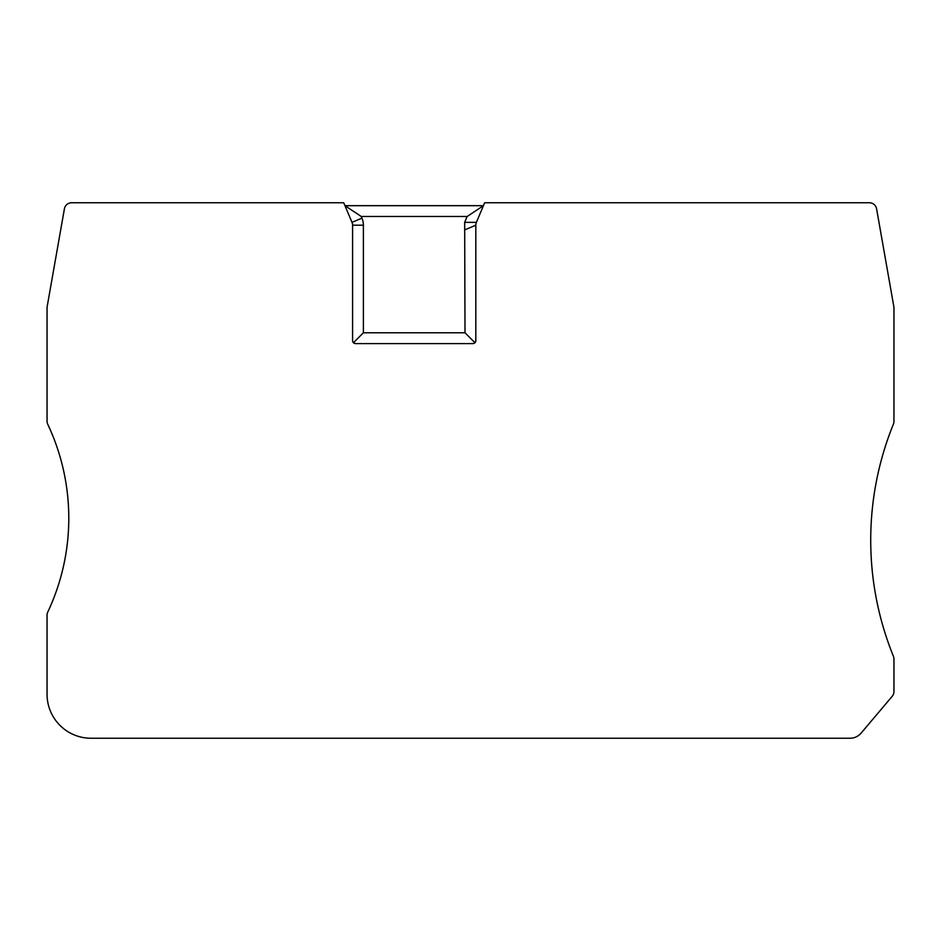 <?xml version="1.0" encoding="UTF-8"?>
<svg xmlns="http://www.w3.org/2000/svg" width="941" height="941" viewBox="0 0 941 941"><rect width="100%" height="100%" fill="white"/><g stroke="black" fill="none" stroke-linecap="round" stroke-linejoin="round"><path stroke-width="1.41" d="M849.958 738.25L91.065 738.25A44.015 44.015 -91.9 0 1 47.05 694.235L47.05 615.202A7.34 7.34 -91.4 0 1 47.756 612.073A220.065 220.065 88.1 0 0 47.756 424.285A7.34 7.34 -91 0 1 47.05 421.156L47.05 307.942A7.34 7.34 -130.5 0 1 47.156 306.672L64.411 208.808A7.34 7.34 -92.3 0 1 71.645 202.75L343.724 202.75L352.005 222.347A7.34 7.34 -91.8 0 1 352.581 225.193L352.581 340.654A2.929 2.929 88.1 0 0 355.51 343.594L472.888 343.594L474.958 342.736L475.817 340.654L475.817 225.193A7.34 7.34 -91.3 0 1 476.393 222.347L484.674 202.75L869.355 202.75A7.34 7.34 -92 0 1 876.589 208.808L893.844 306.672A7.34 7.34 -91.3 0 1 893.95 307.942L893.95 421.38A7.34 7.34 -91.6 0 1 893.409 424.144A308.095 308.095 88.1 0 0 893.409 656.242A7.34 7.34 -88.5 0 1 893.95 659.006L893.95 691.553A7.34 7.34 -92.3 0 1 892.221 696.293L861.168 733.051A14.668 14.668 -91.1 0 1 849.958 738.25M467.136 216.489L361.262 216.489L344.959 205.679L483.439 205.679L467.136 216.489L464.666 222.347L476.393 222.347M361.262 216.489L361.956 218.136A18.15 18.15 -92.3 0 1 363.391 225.193L363.391 332.785L465.007 332.785L464.666 222.347M465.007 229.769L475.817 225.193M465.007 332.785L474.958 342.736M363.391 332.785L353.44 342.736L355.51 343.594M472.888 343.594A2.929 2.929 87.6 0 0 475.817 340.654M363.391 225.193L352.581 225.193M352.005 222.347L361.956 218.136"/></g></svg>
